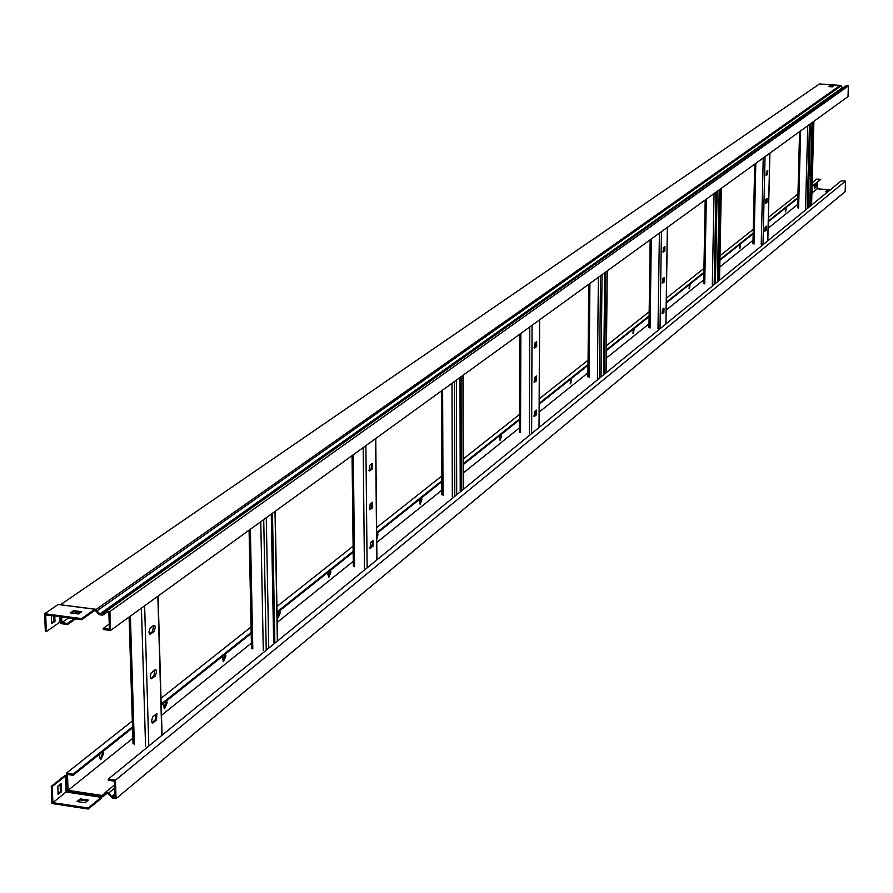 <?xml version="1.0" encoding="UTF-8"?>
<svg xmlns="http://www.w3.org/2000/svg" width="893" height="893" viewBox="0 0 893 893"><rect width="100%" height="100%" fill="white"/><g stroke="black" fill="none" stroke-linecap="round" stroke-linejoin="round"><path stroke-width="1.34" d="M45.331 631.451L44.65 613.737L58.157 604.483L94.848 609.272L81.598 618.603L81.631 619.653L45.688 614.909L46.324 631.585L45.331 631.451M51.627 622.89L53.993 621.249L53.792 615.98M61.662 617.018L61.84 621.684L59.798 622.198L46.324 631.585M54.786 616.114L54.975 621.383L51.66 623.682L51.359 615.657M842.825 87.927L840.201 85.371L819.484 83.953L60.646 604.65M848.35 85.929L109.906 611.493L110.531 630.491L848.026 96.578L848.35 85.929L845.459 86.052L105.229 611.247M60.769 621.952L60.836 623.615L67.578 624.508L67.533 623.37L74.242 618.682M61.84 621.684L61.874 622.622L68.594 617.934M74.912 613.524L76.943 612.107M832.7 86.576L829.463 86.643M109.236 624.073L103.231 628.382L109.404 629.208L108.857 612.486L105.675 612.397L102.539 615.344L99.09 614.563L95.071 610.265L81.631 619.653M103.231 628.382L103.264 629.52L110.531 630.491M59.418 604.639L95.216 609.16L99.904 613.938L101.813 614.373L104.95 611.426L109.906 611.493M829.854 85.739L828.637 86.588L832.321 86.844L833.537 85.996L829.854 85.739L829.843 86.387M44.65 613.737L81.598 618.603M78.428 613.993L70.246 612.911L73.539 610.622L81.71 611.694L78.428 613.993M80.448 612.565L73.572 611.672L71.54 613.089M67.533 623.37L61.874 622.622M67.578 624.508L75.626 618.86M840.201 85.371L95.83 609.651L95.864 610.79M73.539 610.622L73.572 611.672M53.993 621.249L54.975 621.383M153.897 631.664L155.293 627.422L154.802 625.513L153.719 625.346L150.024 628.147L148.919 632.11L149.901 634.376L153.897 631.664L152.591 631.485L149.332 633.918M155.181 676.09L156.565 671.871L156.096 669.973L155.002 669.828L151.062 673.099L150.225 676.671L151.185 678.903L155.181 676.09L153.886 675.912L150.616 678.446M156.465 720.182L156.911 713.764L156.275 713.965L152.625 716.945L151.52 720.874L152.457 723.096L156.465 720.182L155.17 719.992L151.899 722.627M153.574 625.457L152.591 631.485M154.88 669.917L153.886 675.912M156.175 714.043L155.17 719.992M372.292 468.959L372.236 463.467L369.724 465.32L369.412 470.946L372.292 468.959L371.142 468.836L368.932 470.477M372.671 507.682L372.615 502.223L370.115 504.143L369.791 509.736L372.671 507.682L371.533 507.548L369.311 509.267M373.04 546.148L372.995 540.723L370.506 542.71L370.16 548.28L373.04 546.148L371.912 546.014L369.691 547.789M371.934 463.69L371.142 468.836M372.325 502.446L371.533 507.548M372.716 540.935L371.912 546.014M536.66 346.506L536.682 341.639L534.751 343.068L534.494 348.013L536.66 346.506L534.092 347.556M536.514 380.809L536.526 375.975L534.617 377.449L534.338 382.383L536.514 380.809L533.947 381.903M536.358 414.91L536.38 410.099L534.472 411.64L534.193 416.54L536.358 414.91L533.791 416.06M536.291 341.919L535.644 346.406M536.157 376.254L535.499 380.708M536.023 410.389L535.354 414.81M664.838 251.011L664.905 246.647L663.387 247.774L663.153 252.206L664.838 251.011L662.818 251.748M664.381 281.797L664.437 277.455L662.919 278.627L662.684 283.036L664.381 281.797L662.349 282.568M663.912 312.427L663.979 308.107L662.461 309.313L662.215 313.711L663.912 312.427L661.88 313.231M664.481 246.959L663.923 250.933M664.024 277.768L663.454 281.719M663.577 308.431L662.997 312.338M767.6 174.459L767.813 170.451L766.462 171.411L766.25 175.419L767.6 174.459L765.971 174.983M766.942 202.376L767.031 198.436L765.803 199.385L765.58 203.37L766.942 202.376L765.312 202.923M766.283 230.16L766.507 226.197L765.145 227.224L764.921 231.198L766.283 230.16L764.642 230.74M767.254 170.82L766.763 174.392M766.607 198.771L766.105 202.309M765.948 226.588L765.457 230.093M268.748 647.816L266.281 517.728M274.854 642.837L272.465 513.252M273.649 642.681L271.26 514.122M456.691 494.454L456.412 380.094M461.301 490.692L461.067 376.723M460.23 490.57L459.984 377.505M601.045 376.667L602.038 274.653M604.65 373.721L605.677 272.03M603.69 373.631L604.695 272.733M715.382 283.36L717.168 191.314M718.273 281.005L720.082 189.204M717.403 280.927L719.189 189.852M808.198 207.623L810.464 123.77M810.565 205.691L812.853 122.04M809.772 205.624L812.038 122.642M102.929 751.515L103.488 753.759L100.753 759.686L99.503 756.94L99.882 753.938M102.215 752.085L102.449 753.603L100.284 759.441M166.623 700.804L167.125 702.981L164.613 708.618L163.452 705.916L163.81 703.037M165.908 701.373L164.167 708.361M225.427 653.977L225.884 656.098L223.585 661.456L222.48 658.811L222.837 656.042M224.723 654.536L223.138 661.2M279.889 610.611L280.302 612.676L278.181 617.789L277.154 615.188L277.489 612.531M279.196 611.169L277.756 617.521M330.477 570.337L330.856 572.335L328.892 577.224L327.932 574.679L328.244 572.112M329.796 570.884L328.479 576.956M377.594 532.82L377.94 534.773L376.723 539.182M376.913 533.367L376.701 537.285M421.574 497.803L421.887 499.7L420.19 504.188L419.33 501.743L419.621 499.354M420.904 498.339L419.799 503.909M501.308 434.311L501.576 436.119L500.091 440.271L499.6 435.672M500.66 434.835L499.723 439.981M571.699 378.275L570.605 383.845L570.18 379.48M571.062 378.777L570.247 383.543M634.276 328.434L633.293 333.692L632.925 329.517M633.662 328.925L632.958 333.357M690.289 283.84L689.396 288.796L689.072 284.811M689.697 284.32L689.083 288.45M740.721 243.689L739.906 248.377L739.616 244.57M740.141 244.146L739.605 248.02M786.353 207.355L785.594 211.808L785.36 208.147M785.795 207.801L785.315 211.429M66.45 775.213L64.53 775.816L51.281 786.32L51.939 803.51L88.295 809.047L88.262 808.031L52.877 802.64L68.069 790.338L67.511 775.37L66.45 775.213L66.372 773.193L132.32 720.986M60.121 784.311L60.4 791.7L58.078 793.553M66.372 773.193L73.036 774.186L73.07 775.291L67.477 774.454L67.511 775.37L65.513 775.961L52.263 786.465L52.877 802.64M61.07 783.563L57.799 786.153L58.123 794.457L61.383 791.845L61.07 783.563M817.363 182.663L817.195 188.78L811.916 193.022M830.267 189.818L817.195 188.78M845.481 181.134L845.158 191.615L116.034 798.655L115.431 780.214L108.254 779.142L841.306 180.81L845.481 181.134L115.431 780.214M814.639 187.731L815.298 184.304M161.008 698.27L251.067 626.975M276.919 606.503L353.103 546.192M376.612 527.584L441.722 476.036M463.255 458.991L519.402 414.542M539.26 398.814L588.063 360.18M606.481 345.602L649.178 311.802M666.345 298.206L703.93 268.447M720.004 255.722L753.268 229.389M768.371 217.434L797.951 194.015M812.195 182.741L816.838 179.058L820.734 179.37L812.083 186.871M52.263 786.465L51.281 786.32M814.717 184.773L814.617 188.289L815.845 187.307L815.945 183.791M797.683 204.452L768.114 228.195M753.022 240.317L719.78 267.007M703.717 279.9L666.167 310.061M649.01 323.835L606.358 358.093M587.951 372.872L539.205 412.008M519.369 427.937L463.288 472.977M441.767 490.246L376.746 542.464M353.271 561.306L277.21 622.388M251.391 643.116L161.499 715.304M132.856 738.31L68.069 790.338L102.137 795.462L103.901 794.011M828.871 190.957L826.851 190.801L825.645 191.783L827.666 191.95M108.254 779.142L108.299 780.259L114.393 781.163L114.918 797.393L111.67 796.5L108.645 793.051L105.262 792.504L101.255 797.326L88.262 808.031M88.295 809.047L101.289 798.342L102.148 796.589L103.51 796.21L106.033 793.408L107.908 793.71L112.663 798.152L116.034 798.655M828.168 191.537L826.326 191.839M78.149 801.691L80.337 799.916L87.291 800.965M80.292 798.9L77.066 801.534L85.114 802.751L88.329 800.117L80.292 798.9L80.337 799.916M73.036 774.186L132.499 726.88M161.175 704.064L251.179 632.467M277.02 611.906L353.159 551.338M376.656 532.641L441.734 480.869M463.266 463.746L519.391 419.096M539.249 403.301L589.045 363.685M606.436 349.844L650.093 315.117M666.29 302.236L704.789 271.606M719.925 259.562L754.072 232.403M768.281 221.096L798.699 196.895M812.094 186.235L820.734 179.37M73.07 775.291L132.532 727.94M161.209 705.113L251.201 633.461M277.042 612.888L353.17 552.265M376.667 533.556L441.745 481.74M463.266 464.606L519.391 419.922M539.238 404.116L589.034 364.467M606.425 350.614L650.082 315.854M666.278 302.961L704.767 272.309M719.914 260.254L754.049 233.073M768.27 221.754L798.688 197.532M102.17 796.567L102.137 795.462M826.851 190.801L826.829 191.426M60.4 791.7L61.383 791.845M815.845 187.307L815.22 187.262M59.798 622.198L59.597 616.75M95.529 610.745L94.468 610.611L95.529 610.745M102.706 615.199L106.881 612.23M106.49 611.046L846.374 85.795M99.904 613.938L842.423 87.637M97.382 610.6L841.072 85.851M60.4 622.008L60.211 616.829M61.237 621.874L61.059 616.94M129.351 616.862L133.28 743.467M130.389 616.114L134.363 744.639M141.429 608.111L145.57 746.258M144.633 605.789L148.785 745.7M157.849 596.234L161.812 735.084M149.421 634.052L150.504 634.186M150.694 678.557L151.799 678.713M151.955 722.727L153.094 722.884M352.222 455.519L353.483 565.861M353.315 454.727L354.588 566.731M363.183 447.572L364.456 567.937M365.884 445.629L367.135 567.535M375.618 438.575L376.757 559.677M369.11 470.745L369.78 470.823M369.468 509.535L370.171 509.613M369.836 548.056L370.562 548.146M519.737 334.239L519.458 432.011M520.831 333.446L520.541 432.681M529.739 327.005L529.337 433.618M532.049 325.331L531.636 433.306M539.528 319.917L539.037 427.267M650.249 239.759L649.032 327.508M651.321 238.989L650.071 328.044M659.414 233.129L658.007 328.791M661.445 231.655L660.016 328.546M667.361 227.369L665.888 323.757M754.786 164.078L753 243.655M755.824 163.33L753.993 244.09M763.236 157.961L761.227 244.704M765.055 156.643L763.002 244.503M769.844 153.183L767.768 240.619M266.226 649.881L263.725 519.581M263.29 650.35L260.789 521.702M252.797 648.965L250.364 529.248M251.703 647.961L249.292 530.029M277.355 640.794L274.999 511.421M454.783 496.006L454.481 381.49M452.316 496.363L451.992 383.287M443.017 495.302L442.627 390.062M441.912 494.543L441.522 390.866M463.188 489.152L462.965 375.339M599.549 377.884L600.543 275.747M597.406 378.152L598.366 277.321M589.067 377.326L589.893 283.449M588.007 376.723L588.811 284.242M606.124 372.515L607.162 270.947M714.188 284.342L715.963 192.185M712.301 284.554L714.043 193.58M704.733 283.885L706.307 199.172M703.717 283.405L705.258 199.943M719.468 280.034L721.276 188.345M807.216 208.426L809.482 124.484M805.531 208.605L807.752 125.734M798.61 208.047L800.641 130.88M797.639 207.656L799.637 131.617M811.547 204.899L813.836 121.336M65.513 775.961L66.104 792.024L101.255 797.326M105.53 792.303L114.516 784.914L105.329 792.448M108.645 793.051L114.617 788.117M111.67 796.5L114.806 793.899M112.63 797.047L114.851 795.205M103.655 796.076L107.127 793.207M66.093 775.738L66.685 791.533L101.568 796.79M66.919 775.593L67.488 790.83L101.824 795.998M102.539 615.344L106.903 612.241M105.028 611.37L845.459 86.052M94.379 610.678L95.685 610.845M129.083 617.052L133.024 743.891M158.094 596.044L162.046 734.671M352.054 455.631L353.327 566.129M375.763 438.463L376.913 559.431M519.637 334.317L519.358 432.179M539.629 319.85L539.138 427.088M650.171 239.815L648.954 327.631M667.428 227.324L665.955 323.634M754.741 164.111L752.944 243.744M769.9 153.138L767.824 240.53M251.502 648.285L249.08 530.185M277.533 640.482L275.189 511.276M441.789 494.755L441.399 390.955M463.311 488.94L463.099 375.25M587.918 376.868L588.721 284.309M606.202 372.381L607.251 270.892M703.651 283.505L705.191 199.987M719.524 279.933L721.332 188.3M797.594 207.734L799.581 131.651M811.592 204.821L813.88 121.303M103.51 796.21L107.149 793.207"/></g></svg>
